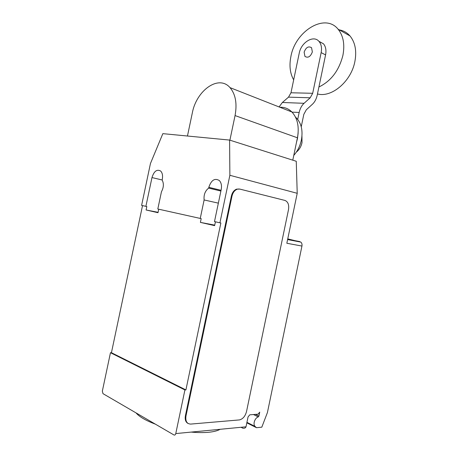 <?xml version="1.0" encoding="UTF-8"?>
<svg xmlns="http://www.w3.org/2000/svg" width="458" height="458" viewBox="0 0 458 458"><rect width="100%" height="100%" fill="white"/><g stroke="black" fill="none" stroke-linecap="round" stroke-linejoin="round"><path stroke-width="0.69" d="M304.129 52.178L304.959 56.426C308.051 58.218 310.518 56.718 312.356 51.92L311.543 47.695C308.423 45.88 305.95 47.374 304.129 52.178M318.911 86.991C331.048 81.112 339.052 70.538 342.928 55.281C344.943 44.415 343.334 35.73 338.101 29.215C324.905 12.595 295.164 31.281 290.887 56.597C289.101 65.66 290.029 73.412 293.67 79.858M317.468 93.942C331.466 97.943 351.137 81.593 354.876 61.555C356.845 50.912 355.213 42.376 349.986 35.936C347.072 32.615 343.494 30.594 339.258 29.873M301.954 136.123L302.005 142.713C301.095 146.709 299.194 149.858 296.309 152.153M297.706 119.429L299.154 112.479C300.07 108.535 301.707 105.477 304.055 103.302L310.203 97.789L312.688 93.295L290.979 92.779L299.211 53.271C301.095 42.388 313.593 34.671 319.026 41.438C321.316 44.208 322.02 47.935 321.144 52.624L325.581 54.891C326.451 50.237 325.741 46.533 323.451 43.773L318.917 41.317M312.688 93.295L321.144 52.624M325.581 54.891L317.194 95.264C316.301 99.14 314.703 102.14 312.396 104.269L306.328 109.777L303.826 114.34L301.238 126.763M292.032 112.124L299.154 112.479M290.979 92.779L288.517 97.142L282.38 102.489L279.071 106.943M288.517 97.142L310.203 97.789M295.53 117.202L296.561 118.141C301.433 123.46 303.041 130.765 301.375 140.062C300.087 145.993 297.551 151.111 293.773 155.422M298.147 132.894L297.46 138.671L296.509 142.266M292.788 160.168L297.442 137.789C299.4 126.843 297.557 118.244 291.912 111.998C288.517 108.632 284.498 107.046 279.861 107.252M187.459 136.015L192.297 113.04C196.362 90.478 218.678 74.356 230.013 87.627C235.572 94.233 237.255 103.554 235.057 115.576L229.899 140.165M220.103 429.301C217.607 430.755 213.846 431.734 208.814 432.255C203.73 432.747 197.845 432.695 191.152 432.094M155.359 424.148C145.69 420.496 139.249 416.746 136.037 412.898M297.219 193.305L229.87 175.288L229.601 140.074L296.257 161.273L297.219 193.305L286.84 243.261L301.948 246.055L267.42 412.555L261.81 427.171L256.491 427.698L255.054 426.415C254.138 425.511 253.858 424.097 254.207 422.179C254.94 419.391 256.297 417.622 258.283 416.883L258.907 416.07L259.726 412.131L258.054 414.175L249.776 414.834L248.064 416.912L246.003 426.804L175.775 433.577C175.414 434.854 174.801 435.312 173.937 434.957L102.993 393.662L102.346 391.132L110.47 352.7L111.437 352.712L142.524 205.602M301.948 246.055C302.234 244.377 301.862 243.061 300.849 242.105L287.756 238.87M256.491 427.698L246.828 422.837M241.023 427.285L242.889 428.219C244.566 428.413 245.602 427.944 246.003 426.804M188.009 423.432C185.627 422.133 184.763 419.545 185.416 415.675L231.387 196.041L231.983 196.15L185.977 415.978C185.29 421.205 186.87 423.908 190.717 424.085L239.528 419.906C242.94 418.973 245.282 416.167 246.536 411.496L288.506 209.615C289.198 204.766 288.002 201.703 284.928 200.427L239.86 189.102L236.557 189.148L239.208 188.988M231.983 196.15C232.847 192.612 234.57 190.316 237.158 189.251M214.733 225.136L200.398 222.388L201.188 218.615L200.249 218.432L204.125 199.957L218.357 203.14M215.432 221.804L214.625 225.639L200.398 222.388M158.737 209.209L157.999 212.707L146.091 209.987L146.823 206.535L145.89 206.352L151.976 177.567C154.02 171.166 156.917 168.991 160.666 171.04C162.407 172.895 162.951 175.66 162.292 179.336L162.143 180.051C163.97 183.555 163.741 187.454 161.451 191.747L157.81 209.003L200.249 218.432M111.437 352.712L185.908 389.913L184.912 389.947L175.775 433.577M229.87 175.288L219.92 222.806L220.865 222.989L185.908 389.913M204.125 199.957C203.61 194.833 205.121 190.877 208.659 188.095L208.825 187.322C211.264 180.091 214.773 177.836 219.359 180.555C221.283 182.673 221.907 185.639 221.225 189.452L214.487 221.598L219.92 222.806M220.893 191.049L208.659 188.095M231.387 196.041C232.246 192.509 233.969 190.213 236.557 189.148M145.89 206.352L141.602 205.396L150.459 163.495L162.842 133.65L229.601 140.074M158.084 212.317L146.091 209.987M184.912 389.947L110.47 352.7M282.38 102.489L304.055 103.302M235.057 115.576L297.442 137.789M246.936 422.339L255.054 426.415M253.463 414.542L258.283 416.883M258.907 416.07L255.421 414.381M185.977 415.978L185.416 415.675M287.67 239.265L299.818 241.589M287.744 238.91L288.345 239.024M221.048 190.293L208.825 187.322M162.155 179.983L151.976 177.567M349.986 35.936L338.101 29.215M319.026 41.438L323.451 43.773M295.845 117.861L296.561 118.141M230.013 87.627L291.912 111.998M241.063 427.28L242.889 428.219M287.607 239.58L300.849 242.105"/></g></svg>
